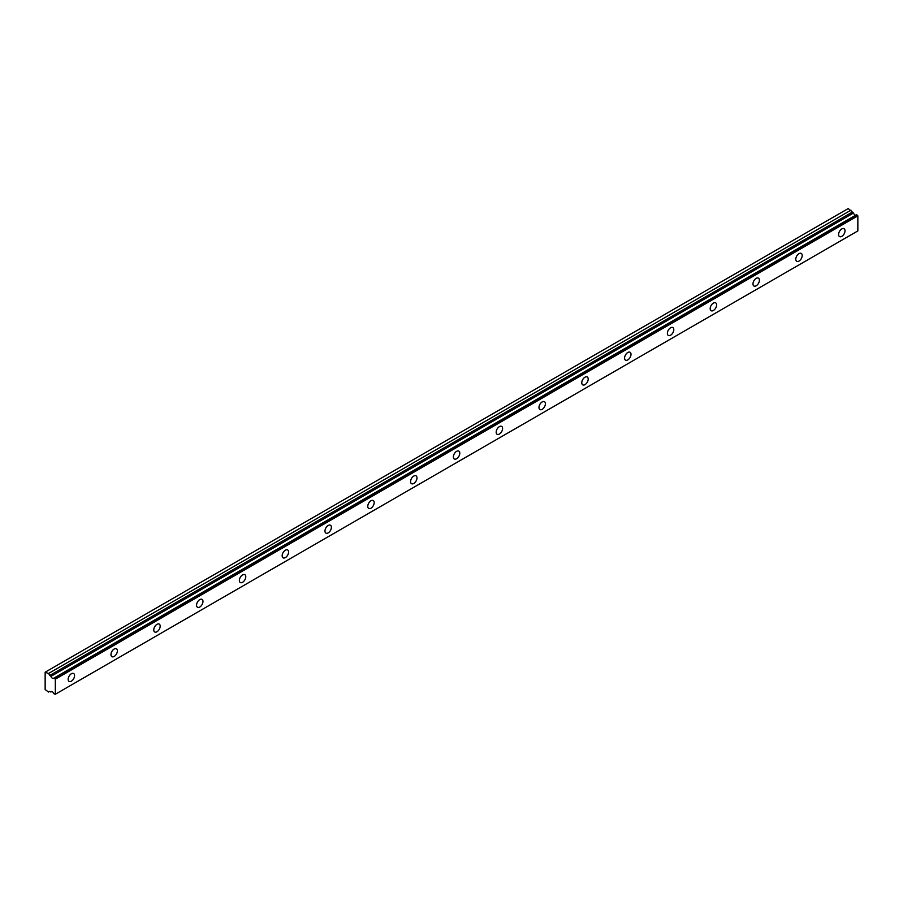 <?xml version="1.0" encoding="UTF-8"?>
<svg xmlns="http://www.w3.org/2000/svg" width="903" height="903" viewBox="0 0 903 903"><rect width="100%" height="100%" fill="white"/><g stroke="black" fill="none" stroke-linecap="round" stroke-linejoin="round"><path stroke-width="1.35" d="M51.595 691.619L50.929 692.003A2.427 1.4 60 0 1 51.211 691.732A2.427 1.4 60 0 1 53.92 693.73L55.32 694.26L55.32 679.18L54.067 678.097L856.597 214.756L53.92 678.108A2.427 1.4 60 0 1 53.638 678.379A2.427 1.4 60 0 1 52.43 678.255A2.427 1.4 60 0 1 50.929 676.381L853.459 213.04L50.929 676.381M855.773 215.151A2.427 1.4 60 0 1 854.96 214.914A2.427 1.4 60 0 1 853.459 213.04M841.799 236.36A4.538 2.619 120 0 0 844.768 232.353A4.538 2.619 120 0 0 844.068 228.719A4.538 2.619 120 0 0 841.799 228.944A4.538 2.619 120 0 0 838.831 232.94A4.538 2.619 120 0 0 839.53 236.586A4.538 2.619 120 0 0 841.799 236.36M71.371 681.167A4.538 2.619 120 0 0 74.328 677.16A4.538 2.619 120 0 0 73.64 673.525A4.538 2.619 120 0 0 71.371 673.751A4.538 2.619 120 0 0 68.402 677.747A4.538 2.619 120 0 0 69.091 681.381A4.538 2.619 120 0 0 71.371 681.167M114.173 656.447A4.538 2.619 120 0 0 117.13 652.451A4.538 2.619 120 0 0 116.442 648.817A4.538 2.619 120 0 0 114.173 649.031A4.538 2.619 120 0 0 111.204 653.038A4.538 2.619 120 0 0 111.893 656.673A4.538 2.619 120 0 0 114.173 656.447M156.975 631.739A4.538 2.619 120 0 0 159.933 627.743A4.538 2.619 120 0 0 159.244 624.097A4.538 2.619 120 0 0 156.975 624.323A4.538 2.619 120 0 0 154.007 628.33A4.538 2.619 120 0 0 154.695 631.965A4.538 2.619 120 0 0 156.975 631.739M199.766 607.03A4.538 2.619 120 0 0 202.735 603.023A4.538 2.619 120 0 0 202.046 599.389A4.538 2.619 120 0 0 199.766 599.615A4.538 2.619 120 0 0 196.809 603.61A4.538 2.619 120 0 0 197.497 607.256A4.538 2.619 120 0 0 199.766 607.03M242.568 582.311A4.538 2.619 120 0 0 245.537 578.315A4.538 2.619 120 0 0 244.848 574.68A4.538 2.619 120 0 0 242.568 574.906A4.538 2.619 120 0 0 239.611 578.902A4.538 2.619 120 0 0 240.3 582.537A4.538 2.619 120 0 0 242.568 582.311M285.371 557.602A4.538 2.619 120 0 0 288.339 553.607A4.538 2.619 120 0 0 287.651 549.961A4.538 2.619 120 0 0 285.371 550.187A4.538 2.619 120 0 0 282.413 554.194A4.538 2.619 120 0 0 283.102 557.828A4.538 2.619 120 0 0 285.371 557.602M328.173 532.894A4.538 2.619 120 0 0 331.141 528.898A4.538 2.619 120 0 0 330.442 525.253A4.538 2.619 120 0 0 328.173 525.478A4.538 2.619 120 0 0 325.215 529.485A4.538 2.619 120 0 0 325.904 533.12A4.538 2.619 120 0 0 328.173 532.894M370.975 508.186A4.538 2.619 120 0 0 373.944 504.179A4.538 2.619 120 0 0 373.244 500.544A4.538 2.619 120 0 0 370.975 500.77A4.538 2.619 120 0 0 368.018 504.766A4.538 2.619 120 0 0 368.706 508.412A4.538 2.619 120 0 0 370.975 508.186M413.777 483.466A4.538 2.619 120 0 0 416.746 479.47A4.538 2.619 120 0 0 416.046 475.836A4.538 2.619 120 0 0 413.777 476.062A4.538 2.619 120 0 0 410.82 480.057A4.538 2.619 120 0 0 411.508 483.692A4.538 2.619 120 0 0 413.777 483.466M456.579 458.758A4.538 2.619 120 0 0 459.548 454.762A4.538 2.619 120 0 0 458.848 451.116A4.538 2.619 120 0 0 456.579 451.342A4.538 2.619 120 0 0 453.622 455.349A4.538 2.619 120 0 0 454.311 458.984A4.538 2.619 120 0 0 456.579 458.758M499.382 434.05A4.538 2.619 120 0 0 502.35 430.042A4.538 2.619 120 0 0 501.65 426.408A4.538 2.619 120 0 0 499.382 426.634A4.538 2.619 120 0 0 496.424 430.629A4.538 2.619 120 0 0 497.113 434.275A4.538 2.619 120 0 0 499.382 434.05M542.184 409.341A4.538 2.619 120 0 0 545.152 405.334A4.538 2.619 120 0 0 544.453 401.7A4.538 2.619 120 0 0 542.184 401.925A4.538 2.619 120 0 0 539.215 405.921A4.538 2.619 120 0 0 539.915 409.556A4.538 2.619 120 0 0 542.184 409.341M584.986 384.622A4.538 2.619 120 0 0 587.955 380.626A4.538 2.619 120 0 0 587.255 376.991A4.538 2.619 120 0 0 584.986 377.206A4.538 2.619 120 0 0 582.017 381.213A4.538 2.619 120 0 0 582.717 384.847A4.538 2.619 120 0 0 584.986 384.622M627.788 359.913A4.538 2.619 120 0 0 630.757 355.917A4.538 2.619 120 0 0 630.057 352.272A4.538 2.619 120 0 0 627.788 352.497A4.538 2.619 120 0 0 624.82 356.504A4.538 2.619 120 0 0 625.519 360.139A4.538 2.619 120 0 0 627.788 359.913M670.59 335.205A4.538 2.619 120 0 0 673.559 331.198A4.538 2.619 120 0 0 672.859 327.563A4.538 2.619 120 0 0 670.59 327.789A4.538 2.619 120 0 0 667.622 331.785A4.538 2.619 120 0 0 668.322 335.431A4.538 2.619 120 0 0 670.59 335.205M713.393 310.485A4.538 2.619 120 0 0 716.361 306.489A4.538 2.619 120 0 0 715.661 302.855A4.538 2.619 120 0 0 713.393 303.081A4.538 2.619 120 0 0 710.424 307.076A4.538 2.619 120 0 0 711.124 310.711A4.538 2.619 120 0 0 713.393 310.485M756.195 285.777A4.538 2.619 120 0 0 759.163 281.781A4.538 2.619 120 0 0 758.464 278.135A4.538 2.619 120 0 0 756.195 278.361A4.538 2.619 120 0 0 753.226 282.368A4.538 2.619 120 0 0 753.926 286.003A4.538 2.619 120 0 0 756.195 285.777M798.997 261.069A4.538 2.619 120 0 0 801.966 257.062A4.538 2.619 120 0 0 801.266 253.427A4.538 2.619 120 0 0 798.997 253.653A4.538 2.619 120 0 0 796.028 257.66A4.538 2.619 120 0 0 796.728 261.294A4.538 2.619 120 0 0 798.997 261.069M50.794 676.2L48.469 673.503L45.15 672.204L45.15 689.497L48.469 692.037L49.642 691.359L50.929 692.003M45.681 671.9L848.222 208.559L853.324 212.86M856.484 214.745L53.988 678.074M856.597 214.756L857.85 215.851L857.85 230.92L55.32 694.26M55.32 679.18L857.85 215.851M850.998 210.162L48.469 673.503M54.993 678.627L857.534 215.286M852.184 212.205L49.642 675.534M51.618 691.619L50.907 692.025"/></g></svg>
